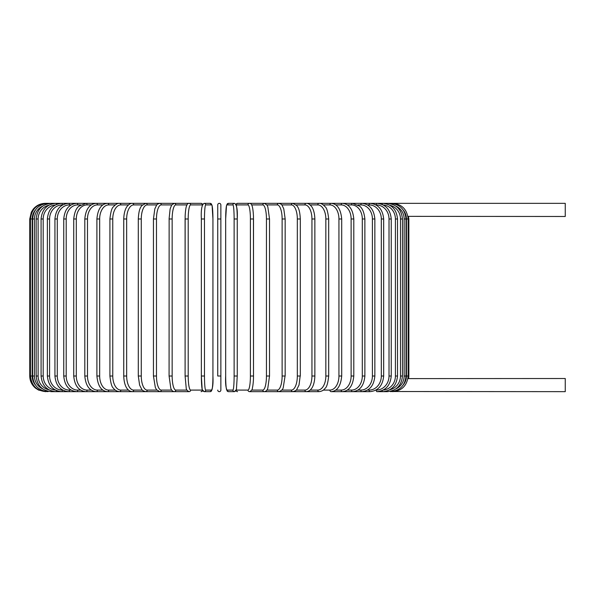 <?xml version="1.0" encoding="UTF-8"?>
<svg xmlns="http://www.w3.org/2000/svg" width="595" height="595" viewBox="0 0 595 595"><rect width="100%" height="100%" fill="white"/><g stroke="black" fill="none" stroke-linecap="round" stroke-linejoin="round"><path stroke-width="0.89" d="M217.74 376.01L217.74 204.911A1.562 1.562 0 0 1 219.302 203.349A1.562 1.562 0 0 1 220.864 204.911A1.562 1.562 0 0 0 219.302 203.349A1.562 1.562 0 0 0 217.74 204.911A1.562 1.562 0 0 1 219.302 203.349A1.562 1.562 0 0 1 220.864 204.911L220.864 390.089A1.562 1.562 0 0 1 219.302 391.651A1.562 1.562 0 0 1 217.74 390.089A1.562 1.562 0 0 0 219.302 391.651A1.562 1.562 0 0 0 220.864 390.089L220.864 376.01L217.74 376.01M407.917 216.357L565.25 216.483L565.25 203.349L237.554 203.349A1.562 1.54 -90 0 0 236.081 204.449M408.163 378.606L565.25 378.517L565.25 391.651L392.499 391.525M403.142 385.084A14.079 14.02 -90 0 0 406.437 376.01L408.854 376.01L408.653 378.517L407.917 378.643M406.437 376.01L406.437 218.99L408.854 218.99L408.423 216.439M220.864 218.99L217.74 218.99L217.74 204.911M35.462 209.916A14.079 14.02 90 0 0 32.167 218.99L32.167 376.01L29.75 376.01C29.854 380.919 31.773 384.965 35.514 388.141L38.511 390.052L45.391 391.636M29.75 376.01L29.75 218.99L32.167 218.99M29.75 218.99L31.342 212.11L33.261 209.113C36.436 205.372 40.482 203.453 45.391 203.349L45.391 203.364M406.437 218.99A14.079 14.02 -90 0 0 403.142 209.916M392.499 203.475L392.551 203.349C401.848 204.107 407.039 209.321 408.14 218.99L408.14 376.01C407.077 385.649 401.878 390.863 392.551 391.651M405.998 376.01L404.161 376.01L404.161 218.99L405.998 218.99L405.998 376.01C405.069 385.523 399.929 390.737 390.573 391.651L390.402 391.317M395.883 388.892A14.079 13.864 -90 0 0 404.161 376.01M404.161 218.99A14.079 13.864 -90 0 0 395.883 206.108M390.402 203.683L390.573 203.349C399.929 204.263 405.069 209.477 405.998 218.99M402.451 376.01L400.48 376.01L400.48 218.99L402.451 218.99L402.451 376.01C401.521 385.538 396.471 390.751 387.286 391.651L387.286 391.651A1.562 0.402 90 0 1 386.958 390.997M389.762 389.77A14.079 13.596 -90 0 0 400.48 376.01M400.48 218.99A14.079 13.596 -90 0 0 389.762 205.23M386.958 204.003A1.562 0.402 -90 0 1 387.286 203.349C396.471 204.249 401.521 209.462 402.451 218.99M397.52 376.01L395.415 376.01L395.415 218.99L397.52 218.99L397.52 376.01C396.59 385.567 391.659 390.781 382.726 391.651A1.562 0.535 90 0 1 382.213 390.543M383.247 390.045A14.079 13.224 -90 0 0 395.415 376.01M395.415 218.99A14.079 13.224 -90 0 0 383.247 204.955M382.213 204.457A1.562 0.535 -90 0 1 382.726 203.349C391.659 204.219 396.59 209.433 397.52 218.99M391.242 376.01L389.018 376.01L389.018 218.99L391.242 218.99L391.242 376.01C390.313 385.597 385.538 390.811 376.918 391.651L382.726 391.651M375.914 390.089L376.256 390.089A14.079 12.755 -90 0 0 389.018 376.01M376.256 390.089A1.562 0.662 90 0 0 376.918 391.651L387.286 391.651M389.018 218.99A14.079 12.755 -90 0 0 376.256 204.911L375.914 204.911M376.256 204.911A1.562 0.662 -90 0 1 376.918 203.349C385.538 204.189 390.313 209.403 391.242 218.99M383.671 376.01L381.321 376.01L381.321 218.99L383.671 218.99L383.671 376.01C382.741 385.642 378.152 390.856 369.912 391.651A1.562 0.781 90 0 1 369.131 390.089A14.079 12.19 -90 0 0 381.321 376.01M367.479 390.089L369.131 390.089M381.321 218.99A14.079 12.19 -90 0 0 369.131 204.911L367.479 204.911M369.131 204.911A1.562 0.781 -90 0 1 369.912 203.349C378.152 204.145 382.741 209.358 383.671 218.99M374.857 376.01L372.396 376.01L372.396 218.99L374.857 218.99L374.857 376.01C373.928 385.694 369.562 390.908 361.76 391.651L369.912 391.651M357.922 390.089L360.868 390.089A14.079 11.528 -90 0 0 372.396 376.01M360.868 390.089A1.562 0.9 90 0 0 361.76 391.651L352.53 391.651A1.562 1.004 90 0 1 351.519 390.089A14.079 10.784 -90 0 0 362.303 376.01L362.303 218.99L364.876 218.99L364.876 376.01L362.303 376.01M372.396 218.99A14.079 11.528 -90 0 0 360.868 204.911L357.922 204.911M360.868 204.911A1.562 0.9 -90 0 1 361.76 203.349C369.562 204.092 373.928 209.306 374.857 218.99M347.324 390.089L351.519 390.089M362.303 218.99A14.079 10.784 -90 0 0 351.519 204.911L347.324 204.911M351.519 204.911A1.562 1.004 -90 0 1 352.53 203.349L359.551 206.108C362.385 208.109 364.155 212.408 364.876 218.99M353.794 376.01L351.124 376.01L351.124 218.99L353.794 218.99L353.794 376.01C352.872 385.85 349.034 391.064 342.274 391.651L352.53 391.651C359.834 390.974 363.947 385.761 364.876 376.01M335.759 390.089L341.173 390.089A14.079 9.951 -90 0 0 351.124 376.01M341.173 390.089A1.562 1.108 90 0 0 342.274 391.651L331.088 391.651A1.562 1.197 90 0 1 329.89 390.089A14.079 9.044 -90 0 0 338.942 376.01L338.942 218.99L341.701 218.99L341.701 376.01L338.942 376.01M351.124 218.99A14.079 9.951 -90 0 0 341.173 204.911L335.759 204.911M341.173 204.911A1.562 1.108 -90 0 1 342.274 203.349C349.034 203.936 352.872 209.15 353.794 218.99M323.323 390.089L329.89 390.089M338.942 218.99A14.079 9.044 -90 0 0 329.89 204.911L323.323 204.911M329.89 204.911A1.562 1.197 -90 0 1 331.088 203.349C337.261 203.84 340.794 209.053 341.701 218.99M328.693 376.01L325.844 376.01L325.844 218.99L328.693 218.99L328.693 376.01C327.919 383.135 326.729 387.219 325.115 388.26C323.866 390.179 321.85 391.309 319.054 391.651A1.562 1.279 90 0 1 317.775 390.089A14.079 8.077 -90 0 0 325.844 376.01M310.107 390.089L317.775 390.089M325.844 218.99A14.079 8.077 -90 0 0 317.775 204.911L310.107 204.911M317.775 204.911A1.562 1.279 -90 0 1 319.054 203.349C320.869 203.118 322.899 204.271 325.153 206.8C326.729 207.781 327.904 211.842 328.693 218.99M314.859 376.01L311.944 376.01L311.944 218.99L314.859 218.99L314.859 376.01C314.591 384.519 311.966 388.163 311.178 388.966C310.069 390.528 308.433 391.421 306.261 391.651L319.054 391.651M296.221 390.089L304.9 390.089A14.079 7.036 -90 0 0 311.944 376.01M304.9 390.089A1.562 1.354 90 0 0 306.261 391.651L292.8 391.651A1.562 1.421 90 0 1 291.386 390.089A14.079 5.95 -90 0 0 297.329 376.01L297.329 218.99L300.311 218.99L300.311 376.01L297.329 376.01M311.944 218.99A14.079 7.036 -90 0 0 304.9 204.911L296.221 204.911M304.9 204.911A1.562 1.354 -90 0 1 306.261 203.349C307.764 203.192 309.415 204.1 311.215 206.086C311.959 206.852 314.584 210.451 314.859 218.99M300.17 376.01L299.002 385.091L296.831 389.39C296.63 390.261 295.291 391.012 292.8 391.651L278.78 391.651A1.562 1.473 90 0 1 277.315 390.089A14.079 4.812 -90 0 0 282.127 376.01L282.127 218.99L285.161 218.99L285.161 376.01L282.127 376.01M281.77 390.089L291.386 390.089M297.329 218.99A14.079 5.95 -90 0 0 291.386 204.911L281.77 204.911M291.386 204.911A1.562 1.421 -90 0 1 292.8 203.349L296.831 205.61C297.879 207.283 299.754 208.733 300.311 218.99M285.065 376.01L283.25 387.576C282.915 389.398 281.428 390.759 278.78 391.651L264.314 391.651A1.562 1.51 90 0 1 262.804 390.089A14.079 3.644 -90 0 0 266.448 376.01L266.448 218.99L269.468 218.99M266.872 390.089L277.315 390.089M282.127 218.99A14.079 4.812 -90 0 0 277.315 204.911L266.872 204.911M277.315 204.911A1.562 1.473 -90 0 1 278.78 203.349C280.714 203.854 281.807 204.494 282.045 205.26L283.778 208.875L285.161 218.99M269.468 376.01L266.448 376.01M251.663 390.089L262.804 390.089M266.448 218.99A14.079 3.644 -90 0 0 262.804 204.911L251.663 204.911M262.804 204.911A1.562 1.51 -90 0 1 264.314 203.349L266.947 205.022L267.817 206.763L269.52 218.99L269.52 376.01L267.81 388.245C267.207 390.268 266.039 391.398 264.314 391.651L249.498 391.651A1.562 1.54 90 0 1 247.959 390.089A14.079 2.447 -90 0 0 250.406 376.01L250.406 218.99L253.507 218.99L253.507 376.01L250.406 376.01M236.267 390.089L247.959 390.089M250.406 218.99A14.079 2.447 -90 0 0 247.959 204.911L236.267 204.911M236.081 390.551A1.562 1.54 90 0 0 237.554 391.651L235.91 390.856L234.46 391.651A1.562 1.554 90 0 1 232.898 390.089A14.079 1.227 -90 0 0 234.125 376.01L234.125 218.99L237.249 218.99L237.249 376.01L234.125 376.01M247.959 204.911A1.562 1.54 -90 0 1 249.498 203.349C250.629 203.215 251.514 204.152 252.161 206.153C252.221 206.316 253.083 208.406 253.463 216.245L253.507 376.01C253.515 376.576 253.574 381.127 252.734 386.445L252.399 388.014C252.399 389.591 251.432 390.803 249.498 391.651M236.014 204.911A14.079 1.227 90 0 1 237.241 218.99L237.249 376.01L236.423 389.509L234.46 391.651L228.465 391.651C226.16 390.498 225.222 385.285 225.669 376.01L225.676 376.01A14.079 1.227 -90 0 0 226.903 390.089L232.898 390.089M225.676 218.99L225.676 376.01L225.669 218.99L226.502 205.491L228.465 203.349A1.562 1.554 -90 0 0 226.903 204.911A14.079 1.227 -90 0 0 225.676 218.99M234.125 218.99A14.079 1.227 -90 0 0 232.898 204.911L226.903 204.911M226.903 390.089A1.562 1.554 90 0 0 228.465 391.651M232.898 204.911A1.562 1.554 -90 0 1 234.46 203.349L228.465 203.349L226.502 205.491L225.669 218.99M217.74 390.089A1.562 1.562 0 0 0 219.302 391.651A1.562 1.562 0 0 0 220.864 390.089M204.479 376.01L201.355 376.01L201.355 218.99L204.479 218.99L204.479 376.01A14.079 1.227 90 0 0 205.699 390.089L211.701 390.089A14.079 1.227 90 0 0 212.928 376.01L212.928 218.99A14.079 1.227 90 0 0 211.701 204.911L205.699 204.911A14.079 1.227 90 0 0 204.479 218.99M202.59 390.089A14.079 1.227 -90 0 1 201.363 376.01L202.181 389.509L204.145 391.651A1.562 1.554 -90 0 0 205.699 390.089M202.523 390.551A1.562 1.54 -90 0 1 201.05 391.651L202.694 390.856L204.145 391.651L210.139 391.651A1.562 1.554 -90 0 0 211.701 390.089M212.936 218.99L212.103 205.491L210.139 203.349L212.103 205.491L212.936 218.99L212.928 376.01C213.382 385.285 212.445 390.498 210.139 391.651M205.699 204.911A1.562 1.554 90 0 0 204.145 203.349L210.139 203.349A1.562 1.554 90 0 1 211.701 204.911M188.198 376.01L185.097 376.01L185.097 218.99L188.198 218.99L188.198 376.01A14.079 2.447 90 0 0 190.645 390.089L202.337 390.089M45.391 203.349L189.106 203.349C187.975 203.215 187.09 204.152 186.443 206.153C186.384 206.316 185.514 208.406 185.142 216.245L185.097 376.01L186.205 388.014C186.205 389.591 187.172 390.803 189.106 391.651A1.562 1.54 -90 0 0 190.645 390.089M202.337 204.911L190.645 204.911A14.079 2.447 90 0 0 188.198 218.99M202.694 204.145L201.05 203.349A1.562 1.54 90 0 1 202.523 204.449M201.05 203.349L189.106 203.349A1.562 1.54 90 0 1 190.645 204.911M186.942 204.911L175.8 204.911A14.079 3.644 90 0 0 172.156 218.99L172.156 376.01L169.136 376.01M169.136 218.99L169.084 376.01L170.795 388.245C171.397 390.268 172.565 391.398 174.29 391.651A1.562 1.51 -90 0 0 175.8 390.089L186.942 390.089M172.156 376.01A14.079 3.644 90 0 0 175.8 390.089M175.8 204.911A1.562 1.51 90 0 0 174.29 203.349L171.658 205.022L170.118 208.957L169.084 218.99L172.156 218.99M171.732 204.911L161.29 204.911A14.079 4.812 90 0 0 156.478 218.99L156.478 376.01L153.443 376.01L155.355 387.576L156.567 389.755L159.817 391.651A1.562 1.473 -90 0 0 161.29 390.089L171.732 390.089M156.478 376.01A14.079 4.812 90 0 0 161.29 390.089M153.54 218.99L156.478 218.99M153.443 376.01L153.443 218.99L154.826 208.875L156.559 205.26C156.797 204.494 157.891 203.854 159.817 203.349A1.562 1.473 90 0 1 161.29 204.911M156.835 204.911L147.218 204.911A14.079 5.95 90 0 0 141.275 218.99L141.275 376.01L138.293 376.01L139.602 385.091L141.774 389.39C141.974 390.261 143.313 391.012 145.805 391.651A1.562 1.421 -90 0 0 147.218 390.089L156.835 390.089M141.275 376.01A14.079 5.95 90 0 0 147.218 390.089M138.434 218.99L141.275 218.99M138.293 376.01L138.293 218.99C138.851 208.733 140.725 207.283 141.774 205.61L145.805 203.349A1.562 1.421 90 0 1 147.218 204.911M142.383 204.911L133.704 204.911A14.079 7.036 90 0 0 126.661 218.99L126.661 376.01L123.745 376.01C124.013 384.519 126.638 388.163 127.427 388.966C128.535 390.528 130.171 391.421 132.343 391.651A1.562 1.354 -90 0 0 133.704 390.089L142.383 390.089M126.661 376.01A14.079 7.036 90 0 0 133.704 390.089M123.745 376.01L123.745 218.99L126.661 218.99M123.745 218.99C124.02 210.451 126.646 206.852 127.389 206.086C129.189 204.1 130.84 203.192 132.343 203.349A1.562 1.354 90 0 1 133.704 204.911M128.498 204.911L120.83 204.911A14.079 8.077 90 0 0 112.76 218.99L112.76 376.01L109.911 376.01C110.685 383.135 111.875 387.219 113.489 388.26C114.738 390.179 116.754 391.309 119.55 391.651A1.562 1.279 -90 0 0 120.83 390.089L128.498 390.089M112.76 376.01A14.079 8.077 90 0 0 120.83 390.089M109.911 376.01L109.911 218.99L112.76 218.99M109.911 218.99C110.7 211.842 111.875 207.781 113.452 206.8C115.705 204.271 117.736 203.118 119.55 203.349A1.562 1.279 90 0 1 120.83 204.911M115.281 204.911L108.714 204.911A14.079 9.044 90 0 0 99.663 218.99L99.663 376.01L96.903 376.01C97.803 385.947 101.343 391.16 107.517 391.651A1.562 1.197 -90 0 0 108.714 390.089L115.281 390.089M99.663 376.01A14.079 9.044 90 0 0 108.714 390.089M96.903 376.01L96.903 218.99L99.663 218.99M96.903 218.99C97.803 209.053 101.343 203.84 107.517 203.349A1.562 1.197 90 0 1 108.714 204.911M102.846 204.911L97.431 204.911A14.079 9.951 90 0 0 87.48 218.99L87.48 376.01L84.81 376.01C85.732 385.85 89.57 391.064 96.331 391.651A1.562 1.108 -90 0 0 97.431 390.089L102.846 390.089M87.48 376.01A14.079 9.951 90 0 0 97.431 390.089M84.81 376.01L84.81 218.99L87.48 218.99M84.81 218.99C85.732 209.15 89.57 203.936 96.331 203.349A1.562 1.108 90 0 1 97.431 204.911M91.28 204.911L87.086 204.911A14.079 10.784 90 0 0 76.301 218.99L76.301 376.01L73.728 376.01C74.658 385.761 78.771 390.974 86.074 391.651A1.562 1.004 -90 0 0 87.086 390.089L91.28 390.089M76.301 376.01A14.079 10.784 90 0 0 87.086 390.089M73.728 376.01L73.728 218.99L76.301 218.99M73.728 218.99C74.449 212.408 76.22 208.109 79.053 206.108L86.074 203.349A1.562 1.004 90 0 1 87.086 204.911M80.682 204.911L77.737 204.911A14.079 11.528 90 0 0 66.209 218.99L66.209 376.01L63.747 376.01C64.677 385.694 69.042 390.908 76.844 391.651A1.562 0.9 -90 0 0 77.737 390.089L80.682 390.089M66.209 376.01A14.079 11.528 90 0 0 77.737 390.089M63.747 376.01L63.747 218.99L66.209 218.99M63.747 218.99C64.677 209.306 69.042 204.092 76.844 203.349A1.562 0.9 90 0 1 77.737 204.911M71.125 204.911L69.474 204.911A14.079 12.19 90 0 0 57.284 218.99L57.284 376.01L54.933 376.01C55.863 385.642 60.452 390.856 68.693 391.651A1.562 0.781 -90 0 0 69.474 390.089L71.125 390.089M57.284 376.01A14.079 12.19 90 0 0 69.474 390.089M54.933 376.01L54.933 218.99L57.284 218.99M54.933 218.99C55.863 209.358 60.452 204.145 68.693 203.349A1.562 0.781 90 0 1 69.474 204.911M62.691 204.911L62.341 204.911A14.079 12.755 90 0 0 49.586 218.99L49.586 376.01L47.362 376.01C48.292 385.597 53.067 390.811 61.687 391.651A1.562 0.662 -90 0 0 62.341 390.089L62.691 390.089M49.586 376.01A14.079 12.755 90 0 0 62.341 390.089M47.362 376.01L47.362 218.99L49.586 218.99M47.362 218.99C48.292 209.403 53.067 204.189 61.687 203.349A1.562 0.662 90 0 1 62.341 204.911M55.357 204.955A14.079 13.224 90 0 0 43.19 218.99L43.19 376.01L41.085 376.01C42.014 385.567 46.946 390.781 55.878 391.651A1.562 0.535 -90 0 0 56.391 390.543M43.19 376.01A14.079 13.224 90 0 0 55.357 390.045M41.085 376.01L41.085 218.99L43.19 218.99M41.085 218.99C42.014 209.433 46.946 204.219 55.878 203.349A1.562 0.535 90 0 1 56.391 204.457M48.842 205.23A14.079 13.596 90 0 0 38.125 218.99L38.125 376.01L36.154 376.01C37.083 385.538 42.133 390.751 51.319 391.651A1.562 0.402 -90 0 0 51.646 390.997M38.125 376.01A14.079 13.596 90 0 0 48.842 389.77M36.154 376.01L36.154 218.99L38.125 218.99M36.154 218.99C37.083 209.462 42.133 204.249 51.319 203.349A1.562 0.402 90 0 1 51.646 204.003M42.721 206.108A14.079 13.864 90 0 0 34.443 218.99L34.443 376.01L32.606 376.01C33.536 385.523 38.675 390.737 48.031 391.651L48.202 391.317M34.443 376.01A14.079 13.864 90 0 0 42.721 388.892M32.606 376.01L32.606 218.99L34.443 218.99M32.606 218.99C33.536 209.477 38.675 204.263 48.031 203.349L48.202 203.683M46.105 203.475L46.053 203.349C36.756 204.107 31.565 209.321 30.464 218.99L30.464 376.01C31.528 385.649 36.726 390.863 46.053 391.651L46.105 391.525M32.167 376.01A14.079 14.02 90 0 0 35.462 385.084M51.319 391.651L61.687 391.651M183.357 391.651L159.817 391.651M189.106 391.651L55.878 391.651M408.854 376.01L408.854 218.99M341.701 376.01C340.794 385.947 337.261 391.16 331.088 391.651M235.91 204.145L237.554 203.349M234.46 203.349C236.765 204.501 237.695 209.715 237.249 218.99M201.355 376.01L201.355 218.99C200.909 209.715 201.839 204.501 204.145 203.349M201.05 391.651L202.694 390.856"/></g></svg>
